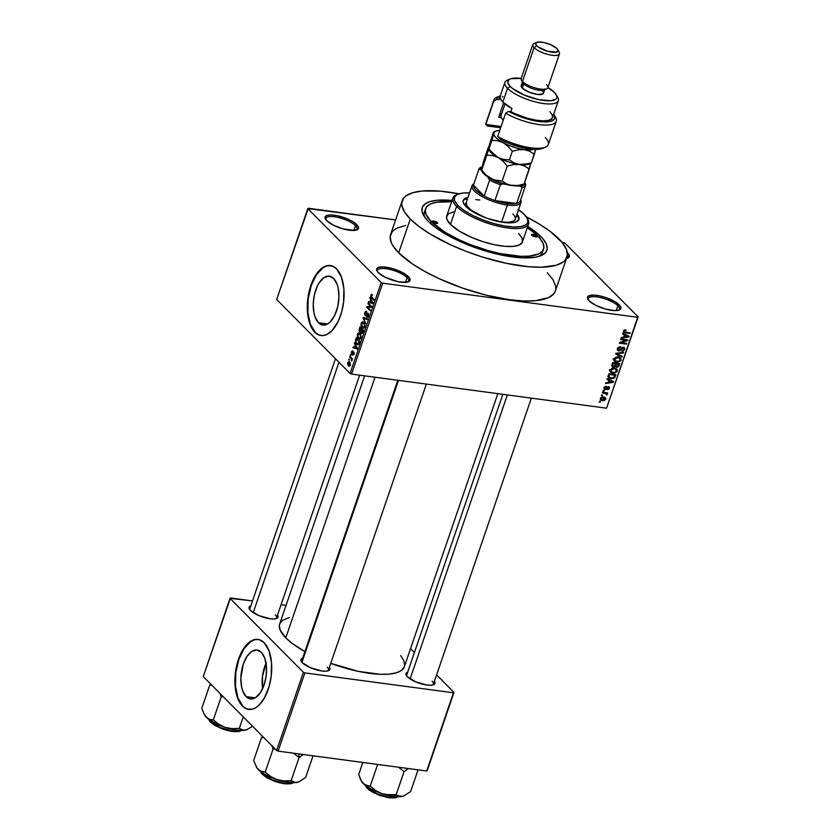 <?xml version="1.0" encoding="UTF-8"?>
<svg xmlns="http://www.w3.org/2000/svg" width="840" height="840" viewBox="0 0 840 840"><rect width="100%" height="100%" fill="white"/><g stroke="black" fill="none" stroke-linecap="round" stroke-linejoin="round"><path stroke-width="1.26" d="M356.202 230.097A16.474 5.176 18.9 0 0 355.499 225.645L356.864 224.721A17.651 5.544 -161.1 0 1 356.969 229.834A17.651 5.544 -161.1 0 1 341.922 228.564A17.651 5.544 -161.1 0 1 326.739 220.689L333.417 225.194L342.909 228.858L354.438 230.402L358.459 228.543L358.565 227.43L356.864 224.721L352.863 221.697L347.193 218.831L337.449 215.744L331.569 214.966L327.254 215.355L325.154 216.867L326.739 220.689A17.651 5.544 -161.1 0 1 325.447 219.041A17.651 5.544 -161.1 0 1 336.137 215.492A17.651 5.544 -161.1 0 1 356.864 224.721L355.499 225.645A16.474 5.176 -161.1 0 1 357.021 229.1A16.474 5.176 -161.1 0 1 356.202 230.097M567.021 258.29A16.474 5.176 18.9 0 0 567.389 255.15A16.474 5.176 -161.1 0 1 567.851 257.292A16.474 5.176 -161.1 0 1 567.021 258.29M567.683 252.914A17.651 5.544 -161.1 0 1 567.788 258.027A17.651 5.544 -161.1 0 1 566.528 258.405L569.279 256.736L568.837 254.341L567.294 252.546A17.651 5.544 -161.1 0 1 567.683 252.914L567.683 252.914M618.587 310.244A16.474 5.176 18.9 0 0 617.883 305.781L619.248 304.868A17.651 5.544 -161.1 0 1 619.353 309.981A17.651 5.544 -161.1 0 1 604.317 308.711A17.651 5.544 -161.1 0 1 589.134 300.836L595.801 305.34L605.304 309.005L614.418 310.59L618.744 310.202L620.844 308.69L620.413 306.285L615.258 301.844L606.375 297.738L599.833 295.89L593.953 295.103L588.284 296.121L587.433 298.116L589.134 300.836A17.651 5.544 -161.1 0 1 587.843 299.187A17.651 5.544 -161.1 0 1 598.521 295.638A17.651 5.544 -161.1 0 1 619.248 304.868L617.883 305.781A16.474 5.176 -161.1 0 1 619.416 309.246A16.474 5.176 -161.1 0 1 618.587 310.244M407.768 282.041A16.474 5.176 18.9 0 0 407.064 277.589L408.429 276.665A17.651 5.544 -161.1 0 1 408.534 281.778A17.651 5.544 -161.1 0 1 393.488 280.518A17.651 5.544 -161.1 0 1 378.315 272.632L384.983 277.137L397.73 281.61L406.004 282.345L410.025 280.487L409.594 278.093L404.439 273.641L392.259 268.495L383.135 266.91L378.819 267.298L376.719 268.81L377.149 271.215L378.315 272.632A17.651 5.544 -161.1 0 1 377.013 270.994A17.651 5.544 -161.1 0 1 387.702 267.435A17.651 5.544 -161.1 0 1 408.429 276.665L407.064 277.589A16.474 5.176 -161.1 0 1 408.597 281.043A16.474 5.176 -161.1 0 1 407.768 282.041M246.131 696.633L255.213 697.841L246.131 696.633L242.739 690.942L241.637 687.078L240.859 678.079L243.327 664.01L247.023 656.324L251.738 651.409L256.746 650.002L261.303 652.323A24.665 12.558 97.6 0 1 265.335 680.652A24.665 12.558 97.6 0 1 250.446 698.922A24.665 12.558 97.6 0 1 246.131 696.633A24.665 12.558 97.6 0 1 242.099 668.304A24.665 12.558 97.6 0 1 256.988 650.034A24.665 12.558 97.6 0 1 261.303 652.323L264.705 658.014L266.427 666.215L266.228 675.675L264.117 684.947L260.421 692.622L255.707 697.547L250.688 698.953L246.131 696.633M258.195 639.461A35.301 17.965 -82.4 0 0 237.038 665.826A35.301 17.965 -82.4 0 0 242.865 706.188L242.466 706.135A35.301 17.965 97.6 0 1 236.68 665.585A35.301 17.965 97.6 0 1 257.995 639.429A35.301 17.965 97.6 0 1 264.17 642.716L259.392 639.734L255.875 639.398L252.273 640.405L248.703 642.726L242.235 650.874L239.578 656.408L236.607 665.91L234.916 679.581L236.03 692.465L239.768 702.597L243.968 707.448L247.244 709.118L252.556 709.118L256.158 707.438L259.654 704.498L264.401 697.966L269.189 686.227L271.215 676.137L271.509 662.602L269.042 650.864L264.17 642.716A35.301 17.965 97.6 0 1 269.955 683.256A35.301 17.965 97.6 0 1 248.64 709.412A35.301 17.965 97.6 0 1 242.466 706.135L242.865 706.188A35.301 17.965 -82.4 0 0 248.84 709.433M333.669 278.45A24.665 12.558 97.6 0 1 337.701 306.779A24.665 12.558 97.6 0 1 322.812 325.048A24.665 12.558 97.6 0 1 318.496 322.76L327.579 323.967L318.496 322.76L315.094 317.069L314.002 313.205L313.226 304.206L314.412 294.661L317.363 286.01L319.379 282.45L324.093 277.536L329.112 276.129L333.669 278.45L337.071 284.141L338.163 288.005L338.94 297.003L337.754 306.548L334.793 315.189L330.508 321.615L328.062 323.673L323.054 325.08L318.496 322.76A24.665 12.558 97.6 0 1 314.465 294.431A24.665 12.558 97.6 0 1 329.354 276.161A24.665 12.558 97.6 0 1 333.669 278.45M330.561 265.587A35.301 17.965 -82.4 0 0 309.404 291.953A35.301 17.965 -82.4 0 0 315.221 332.315L314.822 332.262A35.301 17.965 97.6 0 1 309.046 291.711A35.301 17.965 97.6 0 1 330.362 265.555A35.301 17.965 97.6 0 1 336.536 268.842L333.428 266.532L328.241 265.524L324.639 266.532L321.069 268.853L317.678 272.391L313.205 279.668L308.973 292.036L307.282 305.707L308.385 318.591L310.968 326.54L313.415 330.635L316.334 333.575L319.61 335.244L323.117 335.58L326.729 334.572L332.02 330.624L338.153 321.437L341.544 312.354L343.581 302.264L343.875 288.729L341.397 276.99L336.536 268.842A35.301 17.965 97.6 0 1 342.31 309.382A35.301 17.965 97.6 0 1 320.995 335.538A35.301 17.965 97.6 0 1 314.822 332.262L315.221 332.315A35.301 17.965 -82.4 0 0 321.206 335.559M275.919 618.681A14.123 4.431 18.9 0 0 275.247 614.912A14.123 4.431 -161.1 0 1 276.56 617.873A14.123 4.431 -161.1 0 1 275.919 618.681M277.515 615.069A15.299 4.809 -161.1 0 1 276.707 618.419A15.299 4.809 -161.1 0 1 263.666 617.327A15.299 4.809 -161.1 0 1 250.509 610.491L258.888 615.594L270.007 618.734L274.512 618.912L277.347 618.062L278.082 616.34L277.515 615.069M327.789 670.929A14.123 4.431 18.9 0 0 327.117 667.159A14.123 4.431 -161.1 0 1 328.43 670.121A14.123 4.431 -161.1 0 1 327.789 670.929M329.385 667.317A15.299 4.809 -161.1 0 1 328.566 670.667A15.299 4.809 -161.1 0 1 315.536 669.564A15.299 4.809 -161.1 0 1 302.379 662.739L310.758 667.842L321.877 670.981L326.382 671.16L329.217 670.309L329.952 668.587L329.385 667.317M432.8 684.968A14.123 4.431 18.9 0 0 432.117 681.198A14.123 4.431 -161.1 0 1 433.43 684.159A14.123 4.431 -161.1 0 1 432.8 684.968M434.395 681.356A15.299 4.809 -161.1 0 1 433.577 684.716A15.299 4.809 -161.1 0 1 420.546 683.613A15.299 4.809 -161.1 0 1 407.39 676.788L415.769 681.891L426.878 685.03L431.382 685.199L434.228 684.359L434.963 682.626L434.395 681.356M405.426 282.387L407.064 277.589L405.426 282.387M616.245 310.58L617.883 305.781L616.245 310.58M353.85 230.433L355.499 225.645L353.85 230.433M543.575 249.155A62.37 19.582 -161.1 0 1 494.959 252.389A62.37 19.582 -161.1 0 1 431.372 221.834L445.473 232.512L460.12 240.251L471.135 244.902L488.492 250.688L499.968 253.533L520.726 256.305L529.221 256.137L538.65 253.932L542.377 251.255L543.889 247.706L543.123 243.453L540.099 238.634L534.954 233.447L527.289 227.703A62.37 19.582 -161.1 0 1 537.779 236.072A62.37 19.582 -161.1 0 1 543.575 249.155L542.493 252.326A62.37 19.582 -161.1 0 1 538.933 256.378A62.37 19.582 18.9 0 0 542.819 250.667M540.792 236.471A65.898 20.696 -161.1 0 1 541.191 255.57A65.898 20.696 -161.1 0 1 485.027 250.845A65.898 20.696 -161.1 0 1 428.358 221.434L424.022 216.122L422.006 211.302L422.405 207.165L425.187 203.858L430.259 201.516L437.409 200.235L452.056 200.434A65.898 20.696 -161.1 0 0 423.528 215.292L423.528 215.292A65.898 20.696 -161.1 0 0 428.358 221.434L434.858 227.041L443.268 232.712L458.735 240.891L470.379 245.805L494.834 253.544L506.699 256.053L522.774 257.859L535.563 257.166L541.706 255.35L545.654 252.515L547.25 248.766L546.43 244.272L543.249 239.179L540.792 236.471L539.186 237.562L540.792 236.471L527.751 226.359A65.898 20.696 -161.1 0 1 540.792 236.471M402.192 200.75L390.611 234.57A87.077 27.353 18.9 0 0 398.706 252.84L410.288 219.02A87.077 27.353 -161.1 0 1 402.192 200.75A87.077 27.353 -161.1 0 1 458.945 193.798L440.78 191.195L422.247 191.006L412.797 192.696L406.098 195.793L403.872 197.82L401.762 202.766L401.898 205.632L404.555 211.995L410.288 219.02L398.706 252.84L412.556 264.002L424.778 271.435L438.848 278.544L462.231 287.994L486.549 295.26L509.691 299.744L523.478 300.972L535.322 300.731L548.489 297.654L553.697 293.906L555.387 290.955M526.375 216.888A87.077 27.353 -161.1 0 1 558.863 238.886A87.077 27.353 -161.1 0 1 566.958 257.156A87.077 27.353 -161.1 0 1 499.065 261.671A87.077 27.353 -161.1 0 1 410.288 219.02L418.877 226.422L429.986 233.919L450.429 244.724L465.812 251.223L481.919 256.872L506.069 263.267L528.37 266.711L541.254 267.215L556.353 265.209L563.052 262.111L565.278 260.085L567.389 255.14L566.317 249.197L562.107 242.466L550.284 231.483L539.165 223.986L525.956 216.678M364.633 375.827L279.657 624.047A65.898 20.696 18.9 0 0 285.779 637.865L375.018 377.223L285.779 637.865L292.278 643.472L305.508 651.945M308.312 208.257L395.619 219.944L307.808 208.625L381.192 282.555L350.07 373.454L276.685 299.523L308.312 208.257M561.865 242.172L564.805 243.002L638.19 316.921L606.564 408.188L351.572 374.084L382.694 283.185L637.686 317.289L606.564 408.188L351.572 374.084L350.07 373.454L276.685 299.523L307.808 208.625L381.192 282.555L382.694 283.185L381.192 282.555L350.07 373.454L351.572 374.084L382.694 283.185L637.686 317.289L606.564 408.188L638.19 316.921L637.686 317.289L638.19 316.921L564.805 243.002L561.865 242.172M600.348 398.465L600.758 400.113L602.847 400.743L604.684 400.323L605.735 398.695L604.496 397.142L601.314 397.299L600.348 398.465L600.653 400.008L602.406 400.701L605.64 399.168L605.315 397.614L603.635 396.942L600.348 398.465M602.332 392.952L606.091 393.624L606.764 395.052L607.288 394.286L606.627 393.53L607.667 392.963L602.553 392.28L602.332 392.952L605.976 393.572L606.764 395.052L607.257 394.443L606.627 393.53L607.667 392.963L602.553 392.28L602.332 392.952M604.044 387.66L604.296 389.161L605.745 389.508L608.423 387.356L608.538 388.437L607.351 389.707L608.832 389.193L609.462 387.733L607.772 386.673L605.083 388.784L604.842 387.608L606.249 386.243L604.684 386.705L604.044 387.66L605.136 389.508L608.286 387.314L608.611 388.269L607.351 389.707L609.347 388.343L608.412 386.631L605.766 388.71L604.758 387.807L606.249 386.243L604.044 387.66M608.234 375.701L608.706 377.916L612.486 378.756L614.712 377.717L615.93 374.671L608.905 373.737L608.496 377.727L610.911 378.725L614.796 377.601L615.93 374.671L608.905 373.737L608.234 375.701M611.982 364.77L612.581 366.87L615.374 366.408L617.337 367.3L618.66 366.44L619.721 363.626L612.686 362.681L612.139 366.566L613.337 367.091L615.374 366.408L616.602 367.322L619.006 365.715L619.721 363.626L612.686 362.681L611.982 364.77M615.678 353.976L621.978 357.021L622.22 356.318L616.623 353.714L623.375 352.957L623.606 352.264L615.899 353.315L615.678 353.976L621.978 357.021L622.22 356.318L616.623 353.714L623.375 352.957L623.606 352.264L615.899 353.315L615.678 353.976M620.582 339.623L626.21 340.379L619.615 342.457L619.364 343.182L626.399 344.117L626.63 343.445L620.991 342.689L627.596 340.61L627.848 339.895L620.812 338.951L620.582 339.623L626.21 340.379L619.615 342.457L619.364 343.182L626.399 344.117L626.63 343.445L620.991 342.689L627.596 340.61L627.848 339.895L620.812 338.951L620.582 339.623M624.278 330.089L623.364 331.275L623.784 332.472L630.01 333.554L630.242 332.881L624.33 331.884L624.435 330.876L626.105 329.91L624.393 330.036L623.417 331.076L625.244 332.913L630.01 333.554L630.242 332.881L624.509 332.01L624.225 331.212L626.105 329.91L624.278 330.089M622.514 333.984L624.414 334.845L623.616 337.176L621.317 337.481L621.075 338.184L628.845 336.977L629.087 336.273L622.755 333.281L622.514 333.984L624.414 334.845L623.616 337.176L621.317 337.481L621.075 338.184L628.845 336.977L629.087 336.273L622.755 333.281L622.514 333.984M623.154 347.907L623.847 349.314L621.884 351.151L624.676 349.409L623.952 348.673L624.676 349.409L624.425 347.697L623.406 347.235L618.965 350.259L617.621 348.117L618.23 348.737L620.424 347.34L619.742 346.657L620.424 347.34L620.561 346.657L617.432 348.569L617.474 350.165L619.815 350.826L622.965 347.886L623.889 349.199L621.884 351.151L623.553 350.826L624.813 348.621L623.595 347.267L621.789 347.666L619.71 350.133L618.335 349.944L618.366 348.411L620.424 347.34L620.34 346.637L617.904 347.666L617.683 350.438L618.744 350.931L620.771 350.133L622.367 348.022L623.731 348.159L622.808 347.235M615.583 357.336L613.736 359.415L614.702 361.589L617.778 362.24L620.718 360.707L620.655 358.04L616.917 356.979L613.82 359.121L614.229 361.19L616.529 362.187L621.023 360.087L620.561 357.945L618.219 356.99L615.583 357.336M611.793 368.382L609.956 370.461L610.922 372.635L613.988 373.286L616.938 371.753L617.369 370.219L616.665 368.886L613.126 368.025L610.029 370.167L610.449 372.236L612.738 373.244L617.243 371.133L616.78 368.991L614.428 368.046L611.793 368.382M606.984 379.344L608.885 380.205L608.087 382.526L605.798 382.83L605.556 383.534L613.316 382.326L613.557 381.623L607.226 378.63L606.984 379.344L608.885 380.205L608.087 382.526L605.798 382.83L605.556 383.534L613.316 382.326L613.557 381.623L607.226 378.63L606.984 379.344M602.984 391.031L603.992 391.167L604.223 390.495L603.215 390.358L602.984 391.031L603.992 391.167L604.223 390.495L603.215 390.358L602.984 391.031M601.409 395.64L602.637 395.105L601.409 395.64M599.235 401.982L600.243 402.119L600.474 401.447L599.466 401.31L599.235 401.982L600.243 402.119L600.474 401.447L599.466 401.31L599.235 401.982M348.768 359.73L349.262 360.224L349.493 359.552L348.999 359.058L348.768 359.73L349.262 360.224L349.493 359.552L348.999 359.058L348.768 359.73M350.343 355.12L350.837 355.614L351.068 354.942L350.574 354.449L350.983 355.205L350.574 354.449L350.343 355.12M354.344 343.423L355.183 345.051L354.385 347.382L353.147 346.92L352.905 347.624L357.116 348.968L354.585 342.72L355.183 345.051L354.385 347.382L353.147 346.92L352.905 347.624L357.116 348.968L357.357 348.264L354.585 342.72L354.344 343.423M358.638 332.84L357.546 333.931L357.252 336.399L358.166 338.436L359.678 339.224L361.211 336.84L360.213 333.532L358.638 332.84L359.51 332.955L358.638 332.84L357.441 334.226L357.305 336.683L359.383 339.224L361.001 337.817L360.056 333.375L359.069 332.819M362.429 321.794L361.326 322.885L361.043 325.353L361.945 327.38L363.457 328.178L365.001 325.784L363.993 322.487L362.429 321.794L363.29 321.909L362.429 321.794L361.221 323.169L361.095 325.637L363.163 328.178L364.781 326.76L363.846 322.329L362.859 321.772M366.702 317.069L367.742 317.205L366.702 317.069L368.435 316.082L368.141 313.215L365.348 315.053L365.221 313.089L366.765 311.577L364.833 312.617L364.57 313.981L365.694 315.977L367.805 313.793L368.067 315.578L366.702 317.069L368.078 316.838L368.666 314.612L368.056 313.131L367.227 313.131L365.747 315.168L365.096 314.601L366.534 311.388L365.484 311.493L364.833 312.617L365.389 312.69L364.833 312.617L365.127 315.725L367.899 313.877L368.025 315.693L366.702 317.069L367.238 317.352M369.873 298.074L370.713 299.702L369.915 302.032L368.676 301.57L368.435 302.274L372.645 303.618L370.115 297.37L370.713 299.702L369.915 302.032L368.676 301.57L368.435 302.274L372.645 303.618L372.887 302.915L370.115 297.37L369.873 298.074M371.427 294.326L370.786 296.814L373.821 300.195L374.042 299.523L371.165 296.352L372.404 294.767L371.49 294.305L370.818 295.123L371.459 297.822L373.821 300.195L374.042 299.523L371.228 296.552L371.217 295.565L372.404 294.767L371.427 294.326L372.404 294.767M367.941 303.713L370.724 306.506L366.975 306.548L366.723 307.262L370.199 310.758L370.43 310.086L367.647 307.282L371.395 307.251L371.647 306.537L368.172 303.041L367.941 303.713L368.981 303.849L367.941 303.713L370.724 306.506L366.975 306.548L366.723 307.262L370.199 310.758L370.43 310.086L367.647 307.282L371.395 307.251L371.647 306.537L368.172 303.041L367.941 303.713M363.027 318.066L365.778 323.673L363.562 318.098L367.175 319.599L367.406 318.906L363.258 317.405L363.027 318.066L365.778 323.673L363.562 318.098L367.175 319.599L367.406 318.906L363.258 317.405L363.027 318.066M361.294 333.333L362.166 333.449L361.294 333.333L362.806 332.356L363.52 330.267L360.045 326.77L359.069 329.983L359.552 331.821L360.822 331.873L361.2 333.218L362.114 333.48L363.52 330.267L360.045 326.77L359.331 328.86L359.656 331.926L360.822 331.873L361.715 333.554M355.593 339.791L355.698 343.024L358.103 344.715L359.741 341.313L356.265 337.817L355.593 339.791L356.475 344.106L357.588 344.778L358.659 344.201L359.741 341.313L356.265 337.817L355.593 339.791M351.708 354.165L353.693 352.8L354.155 354.039L352.821 355.152L354.07 354.322L353.871 352.076L352.159 353.483L352.916 353.588L351.876 353.43L351.792 352.128L352.821 350.889L351.445 351.719L351.425 353.756L352.38 354.312L353.556 352.737L352.821 355.152L354.123 354.165L353.714 351.96L351.792 353.336L352.737 350.837L351.445 351.719L352.096 354.385M349.681 357.042L351.519 359.1L351.624 360.927L352.443 358.911L349.913 356.37L349.681 357.042L350.721 357.179L349.681 357.042L351.467 359.006L351.624 360.927L352.443 358.911L349.913 356.37L349.681 357.042M348.443 365.736L349.913 365.935L348.443 365.736L350.364 365.148L349.703 361.956L347.75 362.523L347.687 364.507L348.663 365.935L349.681 366.104L350.49 364.655L349.23 361.599L347.75 362.523L348.443 365.736L349.23 366.198M424.82 217.308A62.37 19.582 -161.1 0 1 424.483 211.922A62.37 19.582 -161.1 0 1 425.25 210.41A62.37 19.582 18.9 0 0 424.82 217.308M278.124 751.128L304.899 672.913L453.474 692.79L426.699 770.994L278.124 751.128L276.623 750.488L203.238 676.568L230.013 598.353L303.397 672.284L276.623 750.488L203.238 676.568L230.517 597.986L252.515 600.925L230.013 598.353L303.397 672.284L304.899 672.913L303.397 672.284L276.623 750.488L278.124 751.128L426.699 770.994L453.474 692.79L304.899 672.913L278.124 751.128M410.529 648.648L414.404 652.554L410.529 648.648M436.601 674.909L453.989 692.423L427.203 770.637L453.989 692.423L453.474 692.79L453.989 692.423L436.601 674.909M281.054 604.748L286.031 605.409L281.054 604.748M407.831 672.168L406.004 673.47L405.909 674.436L407.39 676.788A15.299 4.809 -161.1 0 1 406.266 675.36A15.299 4.809 -161.1 0 1 407.673 672.21M302.82 658.119L300.993 659.432L302.379 662.739A15.299 4.809 -161.1 0 1 301.256 661.311A15.299 4.809 -161.1 0 1 302.663 658.161M250.95 605.871L249.774 606.417L249.039 608.139L250.509 610.491A15.299 4.809 -161.1 0 1 249.386 609.074A15.299 4.809 -161.1 0 1 250.803 605.924M289.359 617.516L282.608 620.288L279.825 623.595L279.332 625.569L280.14 630.074L285.779 637.865A65.898 20.696 18.9 0 0 304.909 651.609M497.837 393.645L404.344 666.729A65.898 20.696 18.9 0 1 330.74 663.348L358.27 671.36L380.205 674.289L389.172 674.111L396.322 672.819L401.383 670.488L404.344 666.719M404.67 665.207L403.862 660.702L400.669 655.61M249.847 609.756A14.123 4.431 -161.1 0 1 249.837 608.727L335.444 358.712M406.728 676.043A14.123 4.431 -161.1 0 1 406.718 675.014L502.824 394.317M302.799 659.904A14.123 4.431 18.9 0 0 301.718 662.004A14.123 4.431 -161.1 0 1 301.707 660.975L397.814 380.268M405.615 225.498L397.499 227.903L394.517 229.614L392.291 231.651L390.18 236.586L391.251 242.54L392.973 245.816L398.706 252.84A87.077 27.353 18.9 0 0 487.494 295.491A87.077 27.353 18.9 0 0 555.376 290.987L566.958 257.156M555.807 288.96L555.671 286.104L553.014 279.731L547.281 272.717M325.899 219.723A16.474 5.176 -161.1 0 1 325.857 218.421A16.474 5.176 -161.1 0 1 338.699 217.571A16.474 5.176 -161.1 0 1 355.499 225.645A16.474 5.176 18.9 0 0 336.893 217.172A16.474 5.176 18.9 0 0 325.899 219.723M588.284 299.869A16.474 5.176 -161.1 0 1 588.242 298.568A16.474 5.176 -161.1 0 1 601.083 297.717A16.474 5.176 -161.1 0 1 617.883 305.781A16.474 5.176 18.9 0 0 599.277 297.318A16.474 5.176 18.9 0 0 588.284 299.869M377.465 271.667A16.474 5.176 -161.1 0 1 377.423 270.375A16.474 5.176 -161.1 0 1 390.264 269.514A16.474 5.176 -161.1 0 1 407.064 277.589A16.474 5.176 18.9 0 0 388.458 269.115A16.474 5.176 18.9 0 0 377.465 271.667M330.414 265.577L326.844 265.913L323.243 267.582L316.491 274.627L311.209 285.621L308.185 298.893L307.881 312.428L310.359 324.167L315.221 332.315L318.339 334.625L321.741 335.632M258.059 639.45L254.478 639.786L250.877 641.456L244.125 648.501L238.844 659.495L235.82 672.767L235.526 686.301L237.993 698.04L242.865 706.188L245.973 708.498L249.386 709.506M266.06 663.222A24.665 12.558 -82.4 0 0 262.668 688.569L262.5 676.126L266.291 662.728M371.217 295.565L372.215 295.481M372.498 297.959L371.459 297.822L372.498 297.959M371.438 295.207L370.818 295.123L371.438 295.207M371.858 302.726L368.435 302.274L371.858 302.726L370.398 302.211L371.038 300.332L372.855 303.019L370.398 302.211L371.038 300.332L371.637 300.416L371.038 300.332L371.858 302.726M370.44 302.096L369.915 302.032L370.44 302.096M371.322 299.786L370.713 299.702L371.322 299.786M367.762 307.409L366.723 307.262L367.762 307.409M370.933 307.262L366.975 306.548L370.933 307.262M371.616 306.631L370.724 306.506L371.616 306.631M366.765 311.577L366.167 311.241M366.45 315.305L365.348 315.053M368.56 313.961L367.899 313.877L368.56 313.961M368.529 313.866L367.773 313.772M365.127 315.725L366.293 315.546M367.006 318.759L364.203 318.381L367.006 318.759M366.135 318.444L363.562 318.098L366.135 318.444M364.151 327.831L362.114 327.558L364.151 327.831M361.767 323.243L361.221 323.169L361.767 323.243M363.605 322.991L364.885 326.424L363.237 327.401L364.392 327.558L362.355 326.897L361.631 323.579L364.455 323.106L363.605 322.991L364.56 325.269L363.699 327.296L362.355 326.897L361.463 324.901L362.197 322.697L364.182 322.707M359.656 331.926L360.822 331.873M361.851 329.49L363.405 330.603L361.473 332.598L361.851 329.49L362.88 329.627L361.851 329.49L362.88 330.53L361.746 332.756L361.179 331.842L361.851 329.49M362.596 332.871L361.473 332.598M360.224 327.852L362.481 329.217L361.442 329.081L361.505 330.477L359.877 331.254L360.224 327.852L361.263 327.989L360.224 327.852L361.442 329.081L360.171 331.433L359.52 330.225L360.224 327.852M361.2 331.569L359.877 331.254M360.37 338.877L358.323 338.604L360.37 338.877M357.83 336.745L357.305 336.683L357.83 336.745M357.987 334.288L357.441 334.226L357.987 334.288M359.825 334.036L361.095 337.481L359.447 338.447L360.602 338.604L358.565 337.943L357.84 334.625L360.665 334.152L359.825 334.036L360.769 336.053L359.919 338.352L358.449 337.827L357.672 335.947L358.418 333.753L360.392 333.753M358.533 344.379L356.475 344.106L358.533 344.379M356.444 338.898L359.625 341.649L358.292 343.665L358.89 343.739L356.706 343.434L355.95 342.31L356.444 338.898L357.473 339.045L356.444 338.898L359.1 341.586L358.512 343.245L356.706 343.434L356.034 342.489L356.444 338.898M358.302 343.655L356.706 343.434M356.339 348.075L352.905 347.624L356.339 348.075L354.869 347.56L355.509 345.692L357.326 348.369L354.869 347.56L355.509 345.692L356.108 345.765L355.509 345.692L356.339 348.075M354.911 347.445L354.385 347.382L354.911 347.445M355.793 345.135L355.183 345.051L355.793 345.135M351.792 352.128L352.632 351.614M353.703 353.987L353 354.438M352.328 359.247L351.803 359.173L352.328 359.247M351.971 360.465L351.33 360.381L351.971 360.465M352.37 359.121L351.467 359.006L352.37 359.121M352.034 358.491L350.994 358.355L352.034 358.491M349.703 361.956L348.894 361.473M349.471 362.639L350.459 364.833L348.642 365.032L348.106 362.901L350.259 362.744L349.471 362.639L350.007 364.77L348.642 365.032L348.075 362.985L349.471 362.639L348.695 362.25L348.106 362.901M350.007 364.77L348.642 365.032M625.244 329.868L625.968 330.593L625.244 329.868M623.637 330.624L624.225 331.212L623.637 330.624M624.509 332.01L624.225 331.212M623.458 330.95L624.236 331.737M629.212 332.735L630.01 333.554L629.212 332.735M623.417 331.076L623.616 332.325L625.244 332.913L623.417 331.076M627.312 335.433L628.845 336.977L627.312 335.433M622.954 333.375L624.414 334.845L622.954 333.375M625.159 335.181L626.986 336.084L625.485 334.572L628.215 336.578L626.871 335.223L628.215 336.578L624.519 337.06L623.879 336.409L624.519 337.06L625.159 335.181L623.721 333.732L628.215 336.578L624.519 337.06L625.159 335.181M626.735 339.738L627.596 340.61L626.735 339.738M625.59 343.308L626.399 344.117L625.59 343.308M625.401 339.56L626.21 340.379L625.401 339.56M618.965 350.259L618.376 349.997M617.274 349.451L618.744 350.931L617.274 349.451M617.295 348.947L617.841 348.831M622.787 352.37L623.375 352.957L622.787 352.37M620.445 355.488L621.978 357.021L620.445 355.488M620.308 359.363L621.023 360.087L620.308 359.363M615.521 361.179L616.529 362.187L615.521 361.179M614.345 360.161L613.683 360.014M613.589 359.982L614.544 360.192M619.133 357.756L619.164 357.179M617.977 357.661L619.878 358.397L620.203 359.982L618.461 361.452L614.985 360.801L614.04 358.617L614.639 359.226L617.977 357.661L617.264 356.947L620.036 358.586L619.731 360.728L617.61 361.568L615.09 360.906L615.027 358.554L617.977 357.661M618.366 365.075L619.006 365.715L618.366 365.075M615.027 365.736L616.602 367.322L615.027 365.736M615.374 366.408L616.602 367.322M611.793 365.536L613.337 367.091L611.793 365.536M616.571 363.909L618.671 364.182L617.862 363.374L618.671 364.182L618.261 365.358L616.718 366.639L615.269 365.19L615.962 365.883L615.5 364.529L616.14 365.169L616.571 363.909L615.762 363.09L618.671 364.182L617.243 366.618L615.962 365.883L616.571 363.909M613.284 363.468L615.741 363.794L614.943 362.985L615.741 363.794L615.29 365.127L613.567 366.419L611.94 364.885L612.644 365.6L612.15 364.245L612.791 364.896L613.284 363.468L612.644 362.828L615.741 363.794L614.124 366.397L612.644 365.6L613.284 363.468M616.718 366.639L615.962 365.883M616.518 370.409L617.243 371.133L616.518 370.409M611.74 372.225L612.738 373.244L611.74 372.225M610.565 371.217L609.903 371.07M609.798 371.038L610.764 371.249M614.187 368.707L616.098 369.443L616.424 371.028L614.68 372.498L611.205 371.858L610.26 369.673L610.859 370.272L614.187 368.707L613.484 367.994L616.255 369.631L615.951 371.784L613.4 372.614L610.9 371.438L611.425 369.411L614.187 368.707M614.649 375.911L615.29 376.562L614.649 375.911M614.229 377.034L614.796 377.601L614.229 377.034M609.956 377.758L610.911 378.725L609.956 377.758M607.75 376.467L608.622 376.677M609.525 377.559L608.444 375.081L609.084 375.721L609.494 374.514L614.88 375.239L613.704 377.643L610.722 377.979L609.525 377.559L608.864 373.874L614.88 375.239L614.082 374.43L614.88 375.239L614.009 377.37L611.153 378.053L608.097 376.194M611.783 380.782L613.316 382.326L611.783 380.782M607.425 378.725L608.885 380.205L607.425 378.725M609.63 380.541L611.457 381.433L609.956 379.921L612.686 381.927L611.352 380.572L612.686 381.927L608.99 382.41L608.349 381.769L608.99 382.41L609.63 380.541L608.192 379.092L612.686 381.927L608.99 382.41L609.63 380.541M605.514 386.316L606.113 386.925L605.514 386.316M604.223 387.261L604.758 387.807L604.223 387.261M605.241 388.815L604.758 387.807M609.168 386.967L608.412 386.631M608.685 387.671L609.347 388.343L608.685 387.671M608.286 387.314L608.611 388.269M607.236 386.925L607.782 387.471L607.236 386.925M606.627 387.597L607.226 388.206L606.627 387.597M603.928 388.29L605.136 389.508L603.928 388.29M604.254 389.12L605.136 389.508M603.204 390.38L603.992 391.167L603.204 390.38M606.638 392.826L607.436 393.635L606.638 392.826M607.257 394.443L606.627 393.53M605.273 392.448L604.779 393.057M606.249 394.527L606.764 395.052L606.249 394.527M605.976 393.572L606.354 394.286M604.17 392.49L604.978 393.309L604.17 392.49M601.629 394.989L602.406 395.776L601.629 394.989M604.905 398.433L605.64 399.168L604.905 398.433L602.585 400.019L600.537 398.044L601.073 398.58L603.404 397.614L604.916 399.053L602.9 400.05L601.02 398.906L601.787 397.803L603.404 397.614L602.7 396.9L604.905 398.433M600.495 398.706L602.406 400.701L600.285 398.675M603.509 396.931L604.916 399.053M600.327 398.538L601.303 399.525L601.073 398.58M599.456 401.331L600.243 402.119L599.456 401.331M613.567 366.419L612.644 365.6M536.781 235.935L536.918 236.722L535.51 236.849L531.762 235.263A2.94 0.924 -161.1 0 1 531.489 234.644A2.94 0.924 -161.1 0 1 533.778 234.497A2.94 0.924 -161.1 0 1 536.781 235.935A2.94 0.924 -161.1 0 1 537.054 236.554A2.94 0.924 -161.1 0 1 534.755 236.702A2.94 0.924 -161.1 0 1 531.762 235.263L531.615 234.476L533.033 234.35L536.781 235.935M437.388 222.642L437.535 223.429L436.118 223.555L432.369 221.97A2.94 0.924 -161.1 0 1 432.096 221.351A2.94 0.924 -161.1 0 1 434.395 221.203A2.94 0.924 -161.1 0 1 437.388 222.642A2.94 0.924 -161.1 0 1 437.661 223.262A2.94 0.924 -161.1 0 1 435.372 223.409A2.94 0.924 -161.1 0 1 432.369 221.97L432.233 221.183L433.64 221.056L437.388 222.642M464.216 199.784L467.659 198.45A29.421 9.24 18.9 0 0 463.124 200.949M465.99 206.577A29.421 9.24 -161.1 0 1 463.26 200.403A29.421 9.24 -161.1 0 1 468.017 197.39L464.572 198.723L463.334 200.203L463.155 202.052L465.99 206.577L477.11 214.074L487.452 218.442L503.486 222.422L512.148 222.747L515.34 222.18L518.847 219.66L519.026 217.812L516.999 214.158A29.421 9.24 -161.1 0 1 518.92 219.46A29.421 9.24 -161.1 0 1 495.989 220.983A29.421 9.24 -161.1 0 1 465.99 206.577M518.711 233.52L522.134 238.256L522.322 242.183L519.267 244.976L513.219 246.393L504.704 246.298L494.456 244.724L483.357 241.784L472.364 237.731L459.491 231.231L450.44 224.385L456.593 206.419A40.005 12.569 18.9 0 0 503.58 227.335A40.005 12.569 18.9 0 0 527.793 219.282L527.069 217.98A38.829 12.191 -161.1 0 1 503.57 225.803A38.829 12.191 -161.1 0 1 457.957 205.496L456.593 206.419L450.44 224.385A40.005 12.569 18.9 0 0 491.232 243.989A40.005 12.569 18.9 0 0 522.428 241.91L528.581 223.944A40.005 12.569 -161.1 0 1 497.385 226.023A40.005 12.569 -161.1 0 1 456.593 206.419A40.005 12.569 -161.1 0 1 452.876 198.03A40.005 12.569 -161.1 0 1 457.076 194.544M457.727 194.24L456.351 194.828A40.005 12.569 18.9 0 0 456.593 206.419L457.957 205.496A38.829 12.191 -161.1 0 1 457.727 194.24A38.829 12.191 -161.1 0 1 469.539 192.948L463.292 193.001L457.422 194.376L454.451 197.085L454.64 200.907L457.957 205.496L464.142 210.472L472.637 215.408L482.727 219.859L493.531 223.461L504.126 225.897L513.597 226.958L521.136 226.559L526.082 224.721L527.73 222.768L527.541 218.957L524.223 214.358A38.829 12.191 -161.1 0 1 527.069 217.98M527.394 218.621A40.005 12.569 -161.1 0 1 528.581 223.944M431.372 221.834L430.742 223.681L431.372 221.834A62.37 19.582 -161.1 0 1 425.576 208.751A62.37 19.582 -161.1 0 1 451.594 201.779L436.317 202.251L430.511 203.973L426.772 206.661L425.261 210.2L426.027 214.463L431.372 221.834M466.305 202.429L466.935 205.947L471.198 210.231L484.89 217.508A25.883 8.127 -161.1 0 1 468.647 208.037A25.883 8.127 -161.1 0 1 466.231 202.597M512.809 213.938A25.883 8.127 -161.1 0 1 515.225 219.377A25.883 8.127 -161.1 0 1 491.327 219.713L501.638 221.97L507.423 205.065A25.883 8.127 18.9 0 0 520.684 199.784A25.883 8.127 -161.1 0 1 521.01 202.461A25.883 8.127 -161.1 0 1 507.423 205.065L501.638 221.97L509.261 222.264L514.059 220.847L515.151 219.544M452.876 198.03L446.723 215.996A40.005 12.569 18.9 0 0 450.44 224.385L447.017 219.66L446.523 216.919L448.518 213.717L453.621 211.827M518.522 209.716A38.829 12.191 -161.1 0 1 524.223 214.358L518.038 209.381M517.766 216.709L516.642 215.219A29.421 9.24 18.9 0 1 518.69 219.965M475.724 199.637L479.819 199.994M209.317 720.384L220.374 728.144L232.859 731.136L220.154 727.566L208.782 719.355A17.651 5.544 18.9 0 0 232.859 731.136L233.394 729.561L232.859 731.136A17.651 5.544 18.9 0 0 241.196 730.453L232.47 731.535L226.265 730.181L214.578 725.246L209.633 720.972M210.893 684.275L209.685 685.24L201.81 708.246L209.685 685.24L211.964 685.356L209.685 685.24L210.893 684.275M220.048 693.504L221.214 696.843L213.339 719.859L209.727 719.418L206.451 717.35L203.794 713.433L201.81 708.246L204.32 714.441L207.921 718.683L216.699 724.028L225.194 727.409L218.841 724.3L213.339 719.859L221.214 696.843L223.167 696.644L221.214 696.843L220.048 693.504M243.243 716.867L239.305 728.364L232.218 728.679L225.194 727.409L236.628 730.097L245.396 730.107L242.004 729.992L239.305 728.364L243.243 716.867M247.38 729.456L243.611 730.275L239.305 728.364L232.218 728.679L225.194 727.409A23.688 7.434 18.9 0 0 245.396 730.107A23.688 7.434 18.9 0 0 247.002 729.614L252.536 726.232L247.002 729.614A23.688 7.434 18.9 0 0 247.118 729.561M204.55 714.84L206.451 717.35A23.688 7.434 18.9 0 0 225.194 727.409L218.841 724.3L213.339 719.859L209.727 719.418L206.451 717.35A23.688 7.434 18.9 0 1 204.708 715.134L204.32 714.441M239.169 731.336L235.032 731.703M253.228 612.644L338.961 362.26L253.228 612.644M398.506 380.363L301.969 662.308L398.506 380.363M507.35 394.916L410.109 678.941L507.35 394.916M482.454 166.603L481.079 167.181A24.707 7.76 18.9 0 0 478.874 169.344L473.445 185.199L484.176 196.004L489.605 180.149L488.922 178.048L502.845 183.928L500.378 184.706A24.707 7.76 -161.1 0 1 489.605 180.149A24.707 7.76 18.9 0 0 500.378 184.706L494.949 200.56L500.378 184.706L502.845 183.928A23.53 7.392 -161.1 0 1 488.922 178.048L487.62 176.726L489.605 180.149L484.176 196.004A24.707 7.76 18.9 0 0 494.949 200.56L516.663 203.459L522.091 187.603L520.349 186.27L523.877 185.073L525.063 182.879L525.745 184.989A24.707 7.76 -161.1 0 1 525.683 185.167A24.707 7.76 -161.1 0 1 522.091 187.603A24.707 7.76 18.9 0 0 525.745 184.989L525.063 182.879A23.53 7.392 -161.1 0 1 520.349 186.27L517.702 185.913L520.349 186.27L522.091 187.603L516.663 203.459A24.707 7.76 18.9 0 0 520.254 201.023A24.707 7.76 18.9 0 0 520.317 200.834A24.707 7.76 -161.1 0 1 516.663 203.459A24.707 7.76 -161.1 0 1 507.297 203.511L507.423 205.065A25.883 8.127 -161.1 0 1 482.412 196.781A25.883 8.127 -161.1 0 1 472.028 185.692A25.883 8.127 -161.1 0 1 473.928 183.782A25.883 8.127 18.9 0 0 479.535 195.079A25.883 8.127 18.9 0 0 507.423 205.065L507.297 203.511L516.663 203.459L494.949 200.56L507.297 203.511A24.707 7.76 -161.1 0 1 494.949 200.56A24.707 7.76 -161.1 0 1 484.176 196.004L473.445 185.199L473.781 187.499L475.797 190.197L484.176 196.004A24.707 7.76 -161.1 0 1 473.445 185.199A24.707 7.76 -161.1 0 1 473.571 184.832A24.707 7.76 18.9 0 0 473.498 185.01A24.707 7.76 18.9 0 0 473.445 185.199L478.874 169.344L480.281 169.334L481.383 170.457L480.281 169.334A23.53 7.392 -161.1 0 1 481.992 166.814M502.845 183.928L505.491 184.285L502.845 183.928M482.947 166.415L480.564 168.126L480.281 169.334L478.874 169.344A24.707 7.76 -161.1 0 1 478.926 169.155A24.707 7.76 -161.1 0 1 481.824 166.908M301.224 755.905L303.345 754.488L299.05 757.596L291.165 780.612L284.088 780.927L277.053 779.646L270.701 776.549L265.199 772.107L259.896 770.868L256.893 767.833L253.68 760.494L261.555 737.489L253.68 760.494L256.893 767.833L263.666 773.65L274.134 778.627L285.779 781.914L295.47 782.618L297.266 782.355L293.864 782.229L291.165 780.612L299.05 757.596L301.224 755.905M298.725 753.879L299.05 757.596L298.725 753.879M261.188 772.632L272.244 780.392L284.729 783.384L272.024 779.814L260.652 771.603A17.651 5.544 18.9 0 0 284.729 783.384L285.264 781.809L284.729 783.384A17.651 5.544 18.9 0 0 293.055 782.702L284.34 783.783L278.135 782.428L266.448 777.494L261.502 773.22M262.752 736.523L261.555 737.489L263.834 737.604L261.555 737.489L262.752 736.523M271.908 745.752L273.084 749.091L265.199 772.107L273.084 749.091L275.026 748.892L273.084 749.091L271.908 745.752M293.548 753.154L299.05 757.596L293.548 753.154M299.24 781.704L295.47 782.523L291.165 780.612L284.088 780.927L277.053 779.646A23.688 7.434 18.9 0 0 297.266 782.355A23.688 7.434 18.9 0 0 298.862 781.861L305.613 777.514L313.047 755.8L305.613 777.514L298.872 781.861A23.688 7.434 18.9 0 0 298.988 781.809M256.421 767.088L258.31 769.598A23.688 7.434 18.9 0 0 277.053 779.646L270.701 776.549L265.199 772.107L261.587 771.655L258.31 769.598A23.688 7.434 18.9 0 1 256.578 767.382L256.179 766.689M291.039 783.573L286.892 783.951M385.56 794.567L382.064 793.695A23.688 7.434 18.9 0 0 393.508 796.394L396.175 794.661L389.088 794.966L382.064 793.695L375.711 790.598L370.209 786.156L377.643 764.442L370.209 786.156L368.393 786.093L363.321 783.636L360.665 779.73L358.691 774.543L362.828 762.457L358.691 774.543L361.589 781.431A23.688 7.434 18.9 0 0 363.321 783.636L371.018 789.023L382.064 793.695L393.508 796.394L402.276 796.394L398.874 796.278L396.175 794.661L385.56 794.567M389.729 797.423L377.034 793.863L365.652 785.652A17.651 5.544 18.9 0 0 389.729 797.423L390.274 795.858L389.729 797.423A17.651 5.544 18.9 0 0 398.066 796.75L389.729 797.423M366.188 786.671L377.255 794.43L389.214 797.759M398.548 767.203L404.05 771.645L396.175 794.661L404.05 771.645L408.356 768.526L404.05 771.645L398.548 767.203M404.25 795.743L402.276 796.394A23.688 7.434 18.9 0 0 403.872 795.911L410.624 791.553L418.058 769.839L410.624 791.553L403.882 795.9A23.688 7.434 18.9 0 0 403.988 795.858M361.431 781.126L363.321 783.636A23.688 7.434 18.9 0 0 382.064 793.695L375.711 790.598L370.209 786.156L364.896 784.907L361.19 780.727M386.264 797.244L374.02 792.96L369.296 790.073L366.503 787.269M396.05 797.622L391.902 798M397.446 795.617L396.175 794.661L393.508 796.394A23.688 7.434 18.9 0 0 402.276 796.394L397.446 795.617M545.255 137.592A32.949 10.342 -161.1 0 1 545.454 147.137A32.949 10.342 -161.1 0 1 497.7 136.427L501.365 139.997A30.597 9.607 18.9 0 0 542.703 148.302A30.597 9.607 18.9 0 0 543.9 147.661M510.101 78.981L507.36 80.147A28.245 8.873 18.9 0 0 507.528 88.326L510.258 86.489A25.883 8.127 -161.1 0 1 510.101 78.981A25.883 8.127 -161.1 0 1 521.188 78.414M547.911 87.57A25.883 8.127 -161.1 0 1 554.432 92.389L547.911 87.57M532.739 44.699L521.157 78.519A14.123 4.431 18.9 0 0 522.47 81.49A14.123 4.431 -161.1 0 1 521.43 80.168L522.889 82.772A11.771 3.696 18.9 0 0 523.75 83.864L522.47 81.49L534.051 47.66L536.781 45.822A11.771 3.696 -161.1 0 1 536.707 42.41A11.771 3.696 -161.1 0 1 546.735 43.249A11.771 3.696 -161.1 0 1 556.857 48.499L550.41 44.583L543.911 42.525L538.398 42.032L535.721 43.271L536.004 44.867L537.936 46.82L547.554 51.261L556.521 52.059L557.991 50.316L556.857 48.499A11.771 3.696 -161.1 0 1 557.718 49.602A11.771 3.696 -161.1 0 1 550.599 51.975A11.771 3.696 -161.1 0 1 536.781 45.822L534.051 47.66A14.123 4.431 -161.1 0 1 532.739 44.699A14.123 4.431 -161.1 0 1 535.784 43.145M536.707 42.41L533.967 43.575A14.123 4.431 18.9 0 0 534.051 47.66L522.47 81.49A14.123 4.431 18.9 0 0 536.865 88.4A14.123 4.431 18.9 0 0 547.869 87.675L559.45 53.844A14.123 4.431 -161.1 0 1 548.447 54.579A14.123 4.431 -161.1 0 1 534.051 47.66A14.123 4.431 18.9 0 0 550.63 55.041A14.123 4.431 18.9 0 0 559.178 52.206L557.718 49.602M522.659 81.396L521.21 85.627A11.771 3.696 18.9 0 0 522.302 88.095L523.75 83.864L522.302 88.095L521.168 86.289L522.638 84.536M504.903 82.404L499.107 99.32A28.245 8.873 18.9 0 0 499.013 99.677L500.094 96.505A28.245 8.873 18.9 0 0 502.824 102.07L507.528 88.326A28.245 8.873 -161.1 0 1 504.903 82.404A28.245 8.873 -161.1 0 1 508.935 79.632M493.931 99.908L485.971 123.155A32.949 10.342 18.9 0 0 485.793 124.436L493.763 101.189A32.949 10.342 -161.1 0 1 493.931 99.908A32.949 10.342 -161.1 0 1 498.351 96.747M549.927 111.689L552.468 115.364L552.184 118.314L549.108 120.225L543.564 120.876L536.13 120.215L527.604 118.304L508.62 111.363L505.659 113.169L497.7 136.427A32.949 10.342 18.9 0 0 529.274 147.556A32.949 10.342 18.9 0 0 548.321 144.501L556.279 121.254A32.949 10.342 -161.1 0 1 537.232 124.309A32.949 10.342 -161.1 0 1 505.659 113.169L497.7 136.427L501.365 139.997L510.017 143.84L523.918 147.987L536.12 149.384L542.745 148.291M556.847 96.033A28.245 8.873 -161.1 0 1 558.337 100.695A28.245 8.873 -161.1 0 1 536.319 102.165A28.245 8.873 -161.1 0 1 507.528 88.326L502.824 102.07A28.245 8.873 18.9 0 0 512.001 108.496L510.909 111.668L508.62 111.363L521.966 117.296L536.245 121.076L544.551 121.905L550.809 121.275L554.327 119.228L554.715 116.004A32.949 10.342 -161.1 0 1 556.279 121.254M554.715 116.004L553.707 114.061M500.567 95.739L497.228 97.86L496.724 99.372L499.118 99.288M502.257 96.799L503.003 96.579M486.623 122.042A32.949 10.342 -161.1 0 0 485.793 124.436L501.102 126.483L485.793 124.436L487.483 126.011L500.661 127.775L487.483 126.011L485.793 124.436L493.763 101.189L496.724 99.372L499.013 99.677L500.094 96.505L500.567 99.078L502.824 102.07L512.001 108.496L510.909 111.668A28.245 8.873 18.9 0 0 552.552 117.611L558.337 100.695M521.43 78.445L511.004 78.656L509.009 79.58L507.759 82.509L510.258 86.489L512.809 88.683L524.444 95.12L538.734 99.645L550.872 100.727L555.671 99.298L556.763 97.996L556.92 96.369L554.432 92.389A25.883 8.127 -161.1 0 1 556.332 94.805A25.883 8.127 -161.1 0 1 540.655 100.023A25.883 8.127 -161.1 0 1 510.258 86.489L507.528 88.326A28.245 8.873 18.9 0 0 540.698 103.089A28.245 8.873 18.9 0 0 557.781 97.409L556.332 94.805M542.377 90.783L543.512 92.589L542.945 93.923L537.306 94.437L528.749 92.022L522.302 88.095A11.771 3.696 18.9 0 0 534.303 93.86A11.771 3.696 18.9 0 0 543.48 93.251L544.919 89.019M503.622 102.827L498.656 117.317L501.438 117.684L498.656 117.317L503.622 102.827M500.199 114.45L498.656 117.317L500.199 114.45L501.627 113.778A22.943 7.203 18.9 0 0 500.199 114.45L501.344 114.597L500.199 114.45M544.824 89.229A11.771 3.696 -161.1 0 1 535.406 89.544A11.771 3.696 -161.1 0 1 523.75 83.864A11.771 3.696 18.9 0 0 533.873 89.124A11.771 3.696 18.9 0 0 543.9 89.964L546.651 88.798A14.123 4.431 -161.1 0 1 534.607 87.791A14.123 4.431 -161.1 0 1 522.47 81.49L523.75 83.864M558.138 50.883A14.123 4.431 -161.1 0 1 559.45 53.844M546.557 84.704A14.123 4.431 -161.1 0 1 546.651 88.798M499.548 96.107L496.797 97.272A32.949 10.342 18.9 0 0 493.763 101.189L496.724 99.372A30.597 9.607 -161.1 0 1 499.548 96.107A30.597 9.607 -161.1 0 1 500.304 95.823M553.749 114.114A30.597 9.607 -161.1 0 1 554.169 114.807A30.597 9.607 -161.1 0 1 541.884 121.79A30.597 9.607 -161.1 0 1 508.62 111.363L505.659 113.169A32.949 10.342 18.9 0 0 541.916 124.887A32.949 10.342 18.9 0 0 555.629 117.411L554.169 114.807M504.987 103.992L501.081 115.343A21.179 6.657 18.9 0 0 501.018 115.615A21.179 6.657 -161.1 0 1 501.197 115.08M488.649 146.822L483.305 162.036L488.407 147.116L486.822 155.127L481.709 170.058L483.305 162.036L481.446 170.121M481.467 170.352L481.961 171.476A22.355 7.025 18.9 0 0 490.865 178.647L485.909 174.962L481.709 170.058L486.822 155.127L492.524 155.547L498.099 157.5L503.044 161.185L507.255 166.089L502.142 181.02L496.44 180.6L490.865 178.647A22.355 7.025 18.9 0 0 512.096 185.598L506.73 183.981L502.142 181.02L507.255 166.089L513.335 164.577L519.33 164.462L524.685 166.078L529.274 169.04L524.17 183.96L518.081 185.483L512.096 185.598A22.355 7.025 18.9 0 0 521.881 185.136L518.668 185.85L512.096 185.598L506.73 183.981L502.142 181.02L493.626 179.855L485.909 174.962L481.331 170.352L481.803 168.304M481.803 171.181L484.985 174.815L488.649 177.387L498.53 182.081L509.523 185.189L518.081 185.483L524.17 183.96L530.849 163.191L529.274 169.04L524.685 166.078L519.33 164.462A22.355 7.025 -161.1 0 1 498.099 157.5L503.044 161.185L507.255 166.089L513.335 164.577L519.33 164.462L513.965 162.834L509.376 159.884L503.675 159.464L498.099 157.5A22.355 7.025 -161.1 0 1 488.723 149.195L486.822 155.127L492.524 155.547L498.099 157.5L488.565 149.205L490.539 140.9L493.857 132.017L494.109 135.251L495.894 137.624L500.955 141.446L508.148 145.078L516.38 147.966L524.391 149.667L529.011 150.003L534.062 149.258M530.481 163.118L530.481 163.118A22.355 7.025 -161.1 0 1 519.33 164.462A22.355 7.025 18.9 0 0 529.116 164L531.111 163.149M488.786 146.822L493.479 132.311L493.742 133.214A22.355 7.025 -161.1 0 1 495.768 131.135A22.355 7.025 -161.1 0 1 499.769 130.368L495.884 131.093L494.109 132.374L491.883 140.333L497.584 140.753L503.16 142.706A22.355 7.025 -161.1 0 1 493.742 133.214L491.883 140.333L497.584 140.753L503.16 142.706L508.116 146.391L512.316 151.294L518.406 149.772L524.391 149.667L529.756 151.284L534.345 154.245L535.92 148.397L531.405 162.823L528.35 163.727L519.33 164.462L513.965 162.834L509.376 159.884L503.675 159.464L498.099 157.5A22.355 7.025 18.9 0 0 519.33 164.462L525.315 164.346L531.405 162.823L534.345 154.245L529.756 151.284L524.391 149.667A22.355 7.025 -161.1 0 1 503.16 142.706L508.116 146.391L512.316 151.294L509.376 159.884L512.316 151.294L518.406 149.772L524.391 149.667A22.355 7.025 -161.1 0 0 533.809 149.352M489.195 150.328A22.355 7.025 18.9 0 0 498.099 157.5L493.143 153.825L488.943 148.911L491.883 140.333L488.565 149.205L489.195 150.328M501.018 115.615A21.179 6.657 18.9 0 0 503.307 120.036A21.179 6.657 -161.1 0 1 501.501 117.81A21.179 6.657 -161.1 0 1 501.018 115.615M501.89 118.367L503.181 120.425A20.003 6.279 18.9 0 1 502.226 119.112L501.501 117.81M371.669 295.144L372.278 295.229M367.28 316.533L368.193 316.659M367.616 313.709L368.519 313.824M357.578 343.98L358.701 344.137M352.034 353.514L352.884 353.63M353.199 354.522L353.955 354.627M353.577 352.737L354.228 352.832M349.282 365.421L350.196 365.547M348.852 362.25L350.07 362.418M624.351 331.894L623.448 330.992M618.366 349.997L617.327 348.936M619.878 358.397L617.894 356.401M614.985 360.801L613 358.806M616.14 366.397L615.174 365.421M612.853 366.114L611.867 365.127M616.098 369.443L614.114 367.447M611.205 371.858L609.221 369.852M604.852 388.637L604.002 387.786M608.559 387.45L607.782 386.663M606.228 393.74L605.125 392.616M515.214 219.387L521.01 202.461M424.483 211.922L425.576 208.751M241.364 730.453L238.991 731.525L232.47 731.535L223.482 729.351L214.567 725.298L209.864 721.56L208.646 719.25M276.318 618.566L359.656 375.165M426.353 384.09L328.43 670.121M433.43 684.159L531.363 398.129M465.181 205.695L472.028 185.692M473.498 185.01L478.926 169.155M520.254 201.023L525.683 185.167M293.233 782.702L290.85 783.773L284.33 783.783L275.342 781.599L266.438 777.546L261.734 773.798L260.505 771.498M365.516 785.547L366.744 787.857L369.401 790.24L379.985 795.512L389.34 797.822L395.861 797.822L398.244 796.75M545.454 147.137L542.703 148.302M523.877 184.296L521.881 185.136M495.768 131.135L493.763 131.985"/></g></svg>
